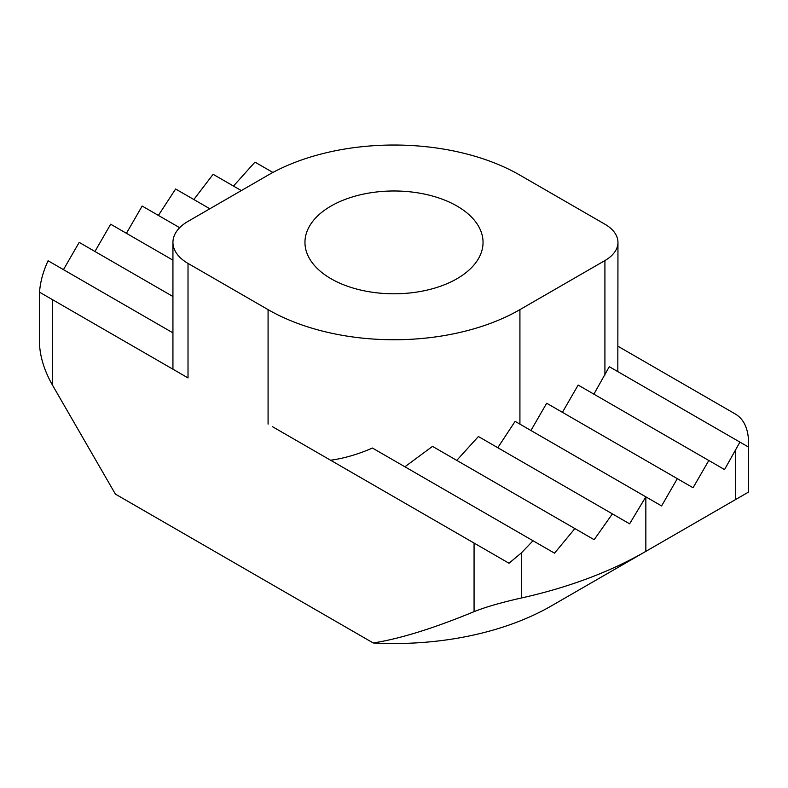 <?xml version="1.0" encoding="UTF-8"?>
<svg xmlns="http://www.w3.org/2000/svg" width="788" height="788" viewBox="0 0 788 788"><rect width="100%" height="100%" fill="white"/><g stroke="black" fill="none" stroke-linecap="round" stroke-linejoin="round"><path stroke-width="1.18" d="M373.226 642.969A222.6 128.513 0 0 0 551.403 605.893L645.845 551.364A356.156 205.629 180 0 1 521.489 597.964C501.188 602.544 485.378 607.105 474.071 611.655C433.725 628.312 400.107 638.753 373.226 642.969L115.403 494.115L52.441 385.066C43.941 370.025 39.597 355.398 39.4 341.184L39.4 292.112L188.017 377.915L188.017 263.409A51.496 29.727 180 0 1 172.936 242.389A51.496 29.727 180 0 1 188.017 221.369L268.078 175.143A178.078 102.814 180 0 1 519.922 175.143L604.918 224.216A44.522 25.699 180 0 1 617.959 242.389A44.522 25.699 180 0 1 604.918 260.562L519.922 309.635A178.078 102.814 180 0 1 268.078 309.635L188.017 263.409M209.835 208.761L175.616 189.002L158.437 215.341M241.315 190.588L213.115 174.306L193.966 199.364M272.884 172.464L254.977 162.121L233.475 186.057M172.936 296.505L79.194 242.389L63.454 269.654M172.936 260.158L110.675 224.216L94.934 251.48M179.664 227.693L142.155 206.042L126.415 233.307M39.538 292.19C40.247 282.035 43.094 271.555 48.078 260.769L172.936 332.861M456.961 278.735A89.044 51.407 0 0 0 483.044 242.389A89.044 51.407 0 0 0 428.071 194.892A89.044 51.407 0 0 0 331.039 206.042A89.044 51.407 0 0 0 304.956 242.389A89.044 51.407 0 0 0 359.929 289.885A89.044 51.407 0 0 0 456.961 278.735M593.896 394.148L609.282 366.686L748.462 447.042L748.6 442.964C748.403 428.977 744.059 419.374 735.559 414.143L617.959 346.247M617.822 371.611L617.959 242.389M629.612 523.813L612.384 513.875L629.612 523.813L645.845 496.844L661.585 505.926L677.325 478.661L693.066 487.752L708.806 460.488L724.546 469.579L739.922 442.107M530.935 430.504L546.675 403.239L677.325 478.661M562.415 412.321L578.156 385.066L708.806 460.488M497.789 447.712L515.106 421.363L645.845 496.844L645.845 551.364L748.6 492.037L735.559 499.562L735.559 450.49M474.071 611.655L474.071 543.07L272.599 426.751M330.605 460.241C344.139 458.36 358.077 454.302 372.448 448.047L554.525 553.166L574.885 528.571L594.152 539.701L612.384 513.875L478.405 436.522L456.764 460.379M404.904 466.782L432.504 446.372L594.152 539.701M474.071 543.07L509.009 563.243L521.489 552.792L533.023 540.755M185.751 376.605L188.017 377.915M604.918 375.068L604.918 260.562M519.922 424.141L519.922 309.635M268.078 424.141L268.078 309.635M521.489 597.964L521.489 552.792M52.441 385.066L52.441 299.637M172.936 369.208L172.936 242.389M748.6 492.037L748.6 442.964"/></g></svg>
